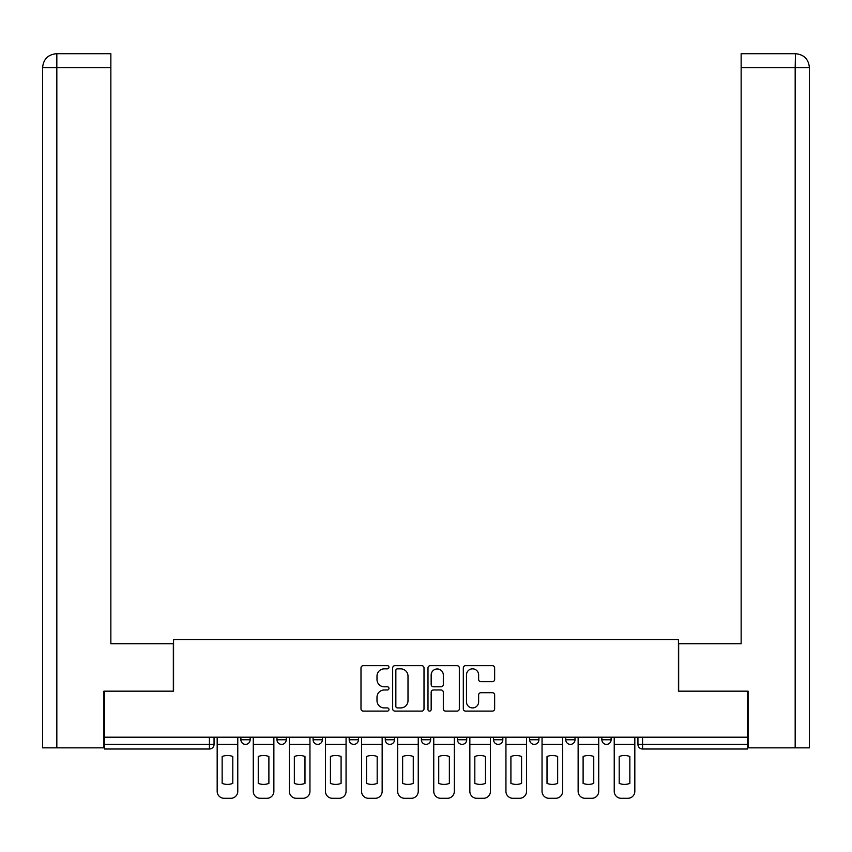 <?xml version="1.0" encoding="UTF-8"?>
<svg xmlns="http://www.w3.org/2000/svg" width="852" height="852" viewBox="0 0 852 852"><rect width="100%" height="100%" fill="white"/><g stroke="black" fill="none" stroke-linecap="round" stroke-linejoin="round"><path stroke-width="1.28" d="M388.981 667.265A1.587 1.587 0 0 0 387.394 665.678L363.261 665.678A2.268 2.268 0 0 0 360.992 667.947L360.992 708.832A2.268 2.268 0 0 0 363.261 711.101L387.394 711.101A1.587 1.587 0 0 0 388.981 709.514A1.587 1.587 0 0 0 387.394 707.916L384.263 707.916A7.263 7.263 0 0 1 376.999 700.653L376.999 697.245A7.263 7.263 0 0 1 384.263 689.982L387.394 689.982A1.587 1.587 0 0 0 388.981 688.384A1.587 1.587 0 0 0 387.394 686.797L384.263 686.797A7.263 7.263 0 0 1 376.999 679.534L376.999 676.126A7.263 7.263 0 0 1 384.263 668.852L387.394 668.852A1.587 1.587 0 0 0 388.981 667.265M529.656 737.204L529.656 739.749L538.911 739.749A4.633 4.633 0 0 1 534.289 744.382A4.633 4.633 0 0 1 529.656 739.749L529.656 737.204M457.471 737.204L457.471 739.749L466.726 739.749A4.633 4.633 0 0 1 462.093 744.382A4.633 4.633 0 0 1 457.471 739.749L457.471 737.204M421.367 737.204L421.367 739.749L430.633 739.749A4.633 4.633 0 0 1 426 744.382A4.633 4.633 0 0 1 421.367 739.749L421.367 737.204M349.182 737.204L349.182 739.749L358.436 739.749A4.633 4.633 0 0 1 353.804 744.382A4.633 4.633 0 0 1 349.182 739.749L349.182 737.204M492.371 681.685A2.268 2.268 0 0 0 494.65 679.417L494.65 667.947A2.268 2.268 0 0 0 492.371 665.678L465.575 665.678A2.268 2.268 0 0 0 463.307 667.947L463.307 708.832A2.268 2.268 0 0 0 465.575 711.101L492.371 711.101A2.268 2.268 0 0 0 494.65 708.832L494.65 694.976A2.268 2.268 0 0 0 492.371 692.697L480.901 692.697A2.268 2.268 0 0 0 478.632 694.976L478.632 701.846A6.071 6.071 0 0 1 472.562 707.916A6.071 6.071 0 0 1 466.481 701.846L466.481 674.933A6.071 6.071 0 0 1 472.562 668.852A6.071 6.071 0 0 1 478.632 674.933L478.632 679.417A2.268 2.268 0 0 0 480.901 681.685L492.371 681.685M56.828 747.854L42.6 747.854L42.6 67.585C43.409 59.161 48.042 54.539 56.488 53.708L110.856 53.708L110.856 67.585L56.828 67.585L56.828 747.854L103.912 747.854L103.912 691.164L173.563 691.164L173.563 639.564L678.437 639.564L678.437 691.164L747.385 691.164L747.385 737.204L104.615 737.204L104.615 744.382L214.054 744.382L214.054 737.204L214.054 744.382A4.633 4.633 0 0 1 209.422 749.014L104.615 749.014L104.615 744.382M104.615 691.164L104.615 737.204M424.008 667.947A2.268 2.268 0 0 0 421.74 665.678L394.945 665.678A2.268 2.268 0 0 0 392.665 667.947L392.665 708.832A2.268 2.268 0 0 0 394.945 711.101L421.74 711.101A2.268 2.268 0 0 0 424.008 708.832L424.008 667.947M430.26 665.678L457.055 665.678A2.268 2.268 0 0 1 459.334 667.947L459.334 708.832A2.268 2.268 0 0 1 457.055 711.101L445.585 711.101A2.268 2.268 0 0 1 443.317 708.832L443.317 692.25A2.268 2.268 0 0 0 441.048 689.982L433.434 689.982A2.268 2.268 0 0 0 431.165 692.25L431.165 709.514A1.587 1.587 0 0 1 429.578 711.101A1.587 1.587 0 0 1 427.992 709.514L427.992 667.947A2.268 2.268 0 0 1 430.26 665.678M637.946 737.204L637.946 744.382L747.385 744.382L747.385 749.014L642.578 749.014A4.633 4.633 0 0 1 637.946 744.382M747.385 737.204L747.385 744.382M611.108 737.204L611.108 739.749A4.633 4.633 0 0 1 606.475 744.382A4.633 4.633 0 0 1 601.853 739.749L611.108 739.749M601.853 737.204L601.853 739.749M575.015 737.204L575.015 739.749A4.633 4.633 0 0 1 570.382 744.382A4.633 4.633 0 0 1 565.76 739.749L575.015 739.749L575.015 737.204M565.76 737.204L565.76 739.749M538.911 737.204L538.911 739.749M502.818 737.204L502.818 739.749A4.633 4.633 0 0 1 498.196 744.382A4.633 4.633 0 0 1 493.564 739.749L502.818 739.749L502.818 737.204M493.564 737.204L493.564 739.749M466.726 737.204L466.726 739.749L466.726 737.204M430.633 739.749L430.633 737.204L430.633 739.749A4.633 4.633 0 0 1 426 744.382M394.529 737.204L394.529 739.749A4.633 4.633 0 0 1 389.907 744.382A4.633 4.633 0 0 1 385.274 739.749A4.633 4.633 0 0 0 389.907 744.382A4.633 4.633 0 0 0 394.529 739.749L394.529 737.204M385.274 737.204L385.274 739.749L394.529 739.749M358.436 737.204L358.436 739.749M322.344 737.204L322.344 739.749A4.633 4.633 0 0 1 317.711 744.382A4.633 4.633 0 0 1 313.089 739.749A4.633 4.633 0 0 0 317.711 744.382A4.633 4.633 0 0 0 322.344 739.749L313.089 739.749L313.089 737.204M276.985 737.204L276.985 739.749L286.24 739.749L286.24 737.204L286.24 739.749A4.633 4.633 0 0 1 281.618 744.382A4.633 4.633 0 0 1 276.985 739.749A4.633 4.633 0 0 0 281.618 744.382M240.892 737.204L240.892 739.749L250.147 739.749L250.147 737.204L250.147 739.749A4.633 4.633 0 0 1 245.525 744.382A4.633 4.633 0 0 1 240.892 739.749A4.633 4.633 0 0 0 245.525 744.382M209.422 737.204L209.422 749.014A4.633 4.633 0 0 0 214.054 744.382M397.437 668.852A1.587 1.587 0 0 0 395.85 670.449L395.85 706.329A1.587 1.587 0 0 0 397.437 707.916L400.738 707.916A7.263 7.263 0 0 0 408.002 700.653L408.002 676.126A7.263 7.263 0 0 0 400.738 668.852L397.437 668.852M443.317 675.04A6.071 6.071 0 0 0 437.246 668.969A6.071 6.071 0 0 0 431.165 675.04L431.165 684.529A2.268 2.268 0 0 0 433.434 686.797L441.048 686.797A2.268 2.268 0 0 0 443.317 684.529L443.317 675.04M217.175 744.382L217.175 791.348A6.944 6.944 149.7 0 0 224.119 798.292L230.828 798.292A6.944 6.944 -30.3 0 0 237.772 791.348L237.772 744.382L217.175 744.382L217.175 737.204M237.772 744.382L237.772 737.204M232.798 783.382L232.798 756.512A14.346 14.346 149.7 0 0 222.148 756.512L222.148 783.382A14.346 14.346 -30.3 0 0 232.798 783.382M173.329 691.164L173.329 643.729L110.856 643.729L110.856 67.585M56.466 53.708C48.053 54.528 43.431 59.161 42.6 67.585L42.6 609.02L42.6 67.585L56.828 67.585L56.828 53.708L110.856 53.708M678.671 691.164L678.671 643.729L741.144 643.729L741.144 53.708L795.502 53.708L795.172 67.585L741.144 67.585M809.4 609.02L809.4 67.585L809.4 747.854L748.088 747.854L748.088 691.164L747.385 691.164M795.172 747.854L795.172 67.585L809.4 67.585C808.569 59.161 803.947 54.528 795.534 53.708M253.278 744.382L253.278 791.348A6.944 6.944 149.7 0 0 260.211 798.292L266.921 798.292A6.944 6.944 -30.3 0 0 273.865 791.348L273.865 744.382L253.278 744.382L253.278 737.204M273.865 744.382L273.865 737.204M268.891 783.382L268.891 756.512A14.346 14.346 149.7 0 0 258.252 756.512L258.252 783.382A14.346 14.346 -30.3 0 0 268.891 783.382M289.371 744.382L289.371 791.348A6.944 6.944 149.7 0 0 296.315 798.292L303.024 798.292A6.944 6.944 -30.3 0 0 309.958 791.348L309.958 744.382L289.371 744.382L289.371 737.204M309.958 744.382L309.958 737.204M304.984 783.382L304.984 756.512A14.346 14.346 149.7 0 0 294.345 756.512L294.345 783.382A14.346 14.346 -30.3 0 0 304.984 783.382M325.464 744.382L325.464 791.348A6.944 6.944 149.7 0 0 332.408 798.292L339.117 798.292A6.944 6.944 -30.3 0 0 346.061 791.348L346.061 744.382L325.464 744.382L325.464 737.204M346.061 744.382L346.061 737.204M341.088 783.382L341.088 756.512A14.346 14.346 149.7 0 0 330.438 756.512L330.438 783.382A14.346 14.346 -30.3 0 0 341.088 783.382M361.557 744.382L361.557 791.348A6.944 6.944 149.7 0 0 368.501 798.292L375.21 798.292A6.944 6.944 -30.3 0 0 382.154 791.348L382.154 744.382L361.557 744.382L361.557 737.204M382.154 744.382L382.154 737.204M377.18 783.382L377.18 756.512A14.346 14.346 149.7 0 0 366.53 756.512L366.53 783.382A14.346 14.346 -30.3 0 0 377.18 783.382M397.66 744.382L397.66 791.348A6.944 6.944 149.7 0 0 404.593 798.292L411.303 798.292A6.944 6.944 -30.3 0 0 418.247 791.348L418.247 744.382L397.66 744.382L397.66 737.204M418.247 744.382L418.247 737.204M413.273 783.382L413.273 756.512A14.346 14.346 149.7 0 0 402.634 756.512L402.634 783.382A14.346 14.346 -30.3 0 0 413.273 783.382M433.753 744.382L433.753 791.348A6.944 6.944 149.7 0 0 440.697 798.292L447.406 798.292A6.944 6.944 -30.3 0 0 454.34 791.348L454.34 744.382L433.753 744.382L433.753 737.204M454.34 744.382L454.34 737.204M449.366 783.382L449.366 756.512A14.346 14.346 149.7 0 0 438.727 756.512L438.727 783.382A14.346 14.346 -30.3 0 0 449.366 783.382M469.846 744.382L469.846 791.348A6.944 6.944 149.7 0 0 476.79 798.292L483.499 798.292A6.944 6.944 -30.3 0 0 490.443 791.348L490.443 744.382L469.846 744.382L469.846 737.204M490.443 744.382L490.443 737.204M485.47 783.382L485.47 756.512A14.346 14.346 149.7 0 0 474.82 756.512L474.82 783.382A14.346 14.346 -30.3 0 0 485.47 783.382M505.939 744.382L505.939 791.348A6.944 6.944 149.7 0 0 512.883 798.292L519.592 798.292A6.944 6.944 -30.3 0 0 526.536 791.348L526.536 744.382L505.939 744.382L505.939 737.204M526.536 744.382L526.536 737.204M521.562 783.382L521.562 756.512A14.346 14.346 149.7 0 0 510.912 756.512L510.912 783.382A14.346 14.346 -30.3 0 0 521.562 783.382M542.042 744.382L542.042 791.348A6.944 6.944 149.7 0 0 548.976 798.292L555.685 798.292A6.944 6.944 -30.3 0 0 562.629 791.348L562.629 744.382L542.042 744.382L542.042 737.204M562.629 744.382L562.629 737.204M557.655 783.382L557.655 756.512A14.346 14.346 149.7 0 0 547.016 756.512L547.016 783.382A14.346 14.346 -30.3 0 0 557.655 783.382M578.135 744.382L578.135 791.348A6.944 6.944 149.7 0 0 585.079 798.292L591.789 798.292A6.944 6.944 -30.3 0 0 598.722 791.348L598.722 744.382L578.135 744.382L578.135 737.204M598.722 744.382L598.722 737.204M593.748 783.382L593.748 756.512A14.346 14.346 149.7 0 0 583.109 756.512L583.109 783.382A14.346 14.346 -30.3 0 0 593.748 783.382M614.228 744.382L614.228 791.348A6.944 6.944 149.7 0 0 621.172 798.292L627.881 798.292A6.944 6.944 -30.3 0 0 634.825 791.348L634.825 744.382L614.228 744.382L614.228 737.204M634.825 744.382L634.825 737.204M629.852 783.382L629.852 756.512A14.346 14.346 149.7 0 0 619.202 756.512L619.202 783.382A14.346 14.346 -30.3 0 0 629.852 783.382M642.578 737.204L642.578 749.014M42.6 67.585L42.6 609.02"/></g></svg>
